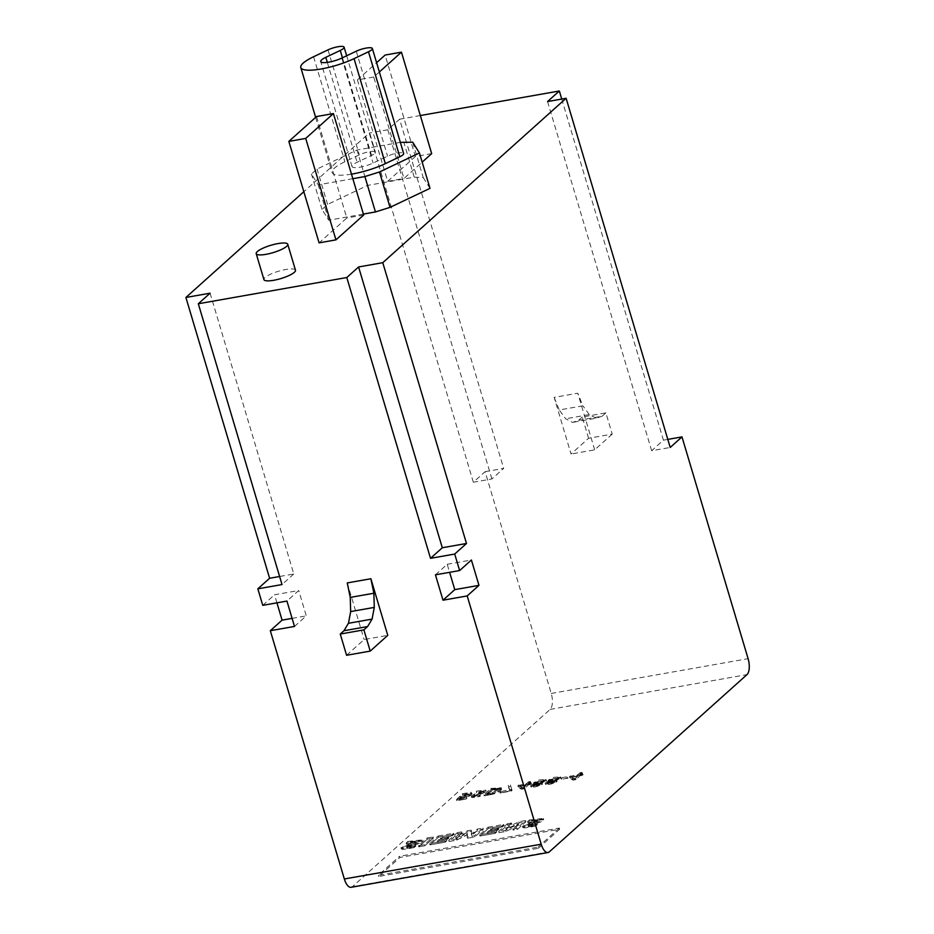 <?xml version="1.0" encoding="UTF-8"?>
<svg xmlns="http://www.w3.org/2000/svg" width="934" height="934" viewBox="0 0 934 934"><rect width="100%" height="100%" fill="white"/><g stroke="black" fill="none" stroke-linecap="round" stroke-linejoin="round"><path stroke-width="0.7" stroke-dasharray="4.67 3.5" d="M512.089 790.444L510.758 786.171L508.528 786.568L510.011 790.818L500.064 793.048L511.423 791.04L511.727 789.265L499.713 791.869L509.66 789.639L508.178 785.389L510.396 784.992L510.758 786.171C506.03 787.42 510.805 789.3 510.011 790.818L500.064 793.048L512.089 790.444L510.758 786.171M530.757 782.634L528.831 782.984L526.834 784.77L518.183 786.837L521.534 789.253L523.822 788.856L528.095 785.015L531.458 783.953L528.761 784.432L530.757 782.634L530.395 781.454L528.411 783.252L531.107 782.774L527.745 783.836L523.472 787.666L521.184 788.074L517.833 785.657L526.484 783.591L528.469 781.805L528.831 782.984C527.36 784.63 524.056 785.692 518.942 786.159C518.802 787.455 519.666 788.483 521.534 789.253C524.78 788.191 526.963 786.778 528.095 785.015C531.738 784.221 531.96 784.023 528.761 784.432C530.734 783.194 530.757 782.704 528.831 782.984M554.994 781.011L560.937 778.034L554.096 778.536L548.456 781.349L550.99 781.653L545.526 784.373L551.667 783.93L556.933 781.338L554.994 781.011L554.644 779.832L556.582 780.159L551.317 782.75L545.176 783.194L547.768 781.384L550.64 780.474L550.99 781.653C544.429 783.918 543.927 784.84 549.507 784.385L556.594 781.898C558.637 780.777 552.753 781.454 557.913 780.1C570.954 774.076 539.432 781.454 550.99 781.653M415.875 846.029L407.049 847.605L422.238 841.067L408.193 842.631L406.465 844.184C415.07 842.106 417.965 841.791 415.163 843.227L401.293 848.948L414.206 847.523L415.875 846.029L415.513 844.85L413.855 846.332L400.943 847.768L415.969 841.277L416.319 842.456L415.163 843.227L414.813 842.048C417.615 840.612 414.719 840.927 406.115 843.005L407.843 841.452L408.193 842.631L406.465 844.184L413.307 842.631C416.576 842.118 417.194 842.316 415.163 843.227L405.496 846.134C398.211 849.847 401.118 850.302 414.206 847.523C417.93 845.282 412.723 846.893 409.722 847.477C405.064 848.212 405.905 847.617 412.244 845.667C429.535 840.857 422.04 838.837 408.193 842.631M433.423 838.078L427.328 839.152L418.747 846.846L424.842 845.76L433.423 838.078L433.061 836.899L424.491 844.581L418.397 845.667L426.978 837.973L427.328 839.152L418.747 846.846L424.842 845.76L433.423 838.078L427.328 839.152M454.017 834.436L438.536 837.168L429.955 844.861L445.238 842.164L446.802 840.752L437.416 842.421L439.33 840.693L447.514 839.246L448.927 837.973L440.755 839.421L442.763 837.611L452.36 835.918L454.017 834.436L453.667 833.256L452.009 834.739L442.412 836.432L440.393 838.242L448.577 836.794L447.164 838.067L438.98 839.514L437.054 841.23L446.452 839.573L444.888 840.985L429.605 843.682L438.174 835.988L438.536 837.168L429.955 844.861L445.238 842.164C449.523 839.584 440.825 842.024 437.416 842.421L439.33 840.693C443.977 840.25 447.176 839.351 448.927 837.973L440.755 839.421L442.763 837.611C448.192 837.097 451.951 836.047 454.017 834.436L438.536 837.168M461.91 833.046L457.683 833.793L449.102 841.476L456.773 840.121L467.409 834.377L467.479 838.23L474.787 836.946L483.368 829.252L477.613 830.268L471.752 835.521L471.588 831.272L467.934 831.914L456.049 838.3L461.91 833.046L461.548 831.867L455.699 837.121L467.584 830.735L471.238 830.092L471.401 834.342L477.262 829.088L483.018 828.073L474.437 835.767L467.128 837.051L467.058 833.186L456.422 838.942L448.752 840.296L457.333 832.614L457.683 833.793L449.102 841.476C456.457 840.285 462.563 837.915 467.409 834.377L467.479 838.23L474.787 836.946L483.368 829.252C477.064 830.548 473.199 832.638 471.752 835.521L471.588 831.272C465.727 832.953 460.544 835.3 456.049 838.3L461.91 833.046L457.683 833.793M503.998 825.609L488.505 828.341L479.936 836.035L495.195 833.338L496.771 831.925L487.373 833.595L489.288 831.867L497.472 830.419L498.896 829.147L490.712 830.595L492.72 828.785L502.352 827.092L503.998 825.609L503.648 824.43L501.99 825.913L492.37 827.606L490.362 829.415L498.534 827.968L497.122 829.24L488.937 830.688L487.023 832.416L496.421 830.746L494.845 832.159L479.574 834.856L488.155 827.162L488.505 828.341L479.936 836.035L495.195 833.338C499.48 830.758 490.782 833.198 487.373 833.595L489.288 831.867C493.934 831.423 497.133 830.524 498.896 829.147L490.712 830.595L492.72 828.785C498.161 828.271 501.92 827.209 503.998 825.609L488.505 828.341M511.82 824.22L507.617 824.967L499.036 832.661L505.913 831.447L518.72 825.166L513.151 830.163L517.354 829.427L525.935 821.733L519.292 822.901L506.17 829.299L511.82 824.22L511.47 823.041L505.819 828.119L518.942 821.722L525.585 820.554L517.004 828.236L512.801 828.983L518.37 823.986L505.563 830.268L498.686 831.482L507.267 823.788L507.617 824.967L499.036 832.661L505.913 831.447L518.72 825.166L513.151 830.163L517.354 829.427L525.935 821.733L519.292 822.901L506.17 829.299L511.82 824.22L507.617 824.967M537.33 824.57L528.516 826.146L543.705 819.597L529.66 821.173L527.932 822.726C536.548 820.647 539.455 820.321 536.63 821.768L522.748 827.489L535.672 826.065L537.33 824.57L536.98 823.391L535.322 824.885L522.398 826.31L537.424 819.819L537.786 820.998L536.63 821.768L536.268 820.589C539.105 819.141 536.198 819.468 527.582 821.546L529.309 819.994L529.66 821.173L527.932 822.726L537.645 821.243L526.951 824.675C519.701 828.388 522.608 828.843 535.672 826.065C539.35 823.858 534.341 825.387 531.189 826.018C526.554 826.742 527.395 826.135 533.711 824.22C551.083 819.363 543.39 817.402 529.66 821.173M538.416 848.282L559.664 829.229L399.915 857.447L378.667 876.501L538.416 848.282L538.066 847.103L378.317 875.321L399.554 856.268L399.915 857.447M485.12 471.67L503.671 468.389L491.903 478.955L473.34 482.236L485.12 471.67L551.223 693.448A12.656 5.452 -100 0 1 550.126 709.385L352.468 886.635A12.656 5.452 -100 0 1 351.149 887.3M582.349 773.527L580.423 773.866L578.426 775.652L569.775 777.73L573.126 780.135L575.414 779.738L579.687 775.909L583.049 774.835L580.353 775.313L582.349 773.527L581.999 772.348L580.002 774.134L582.699 773.656L582.045 774.251L579.337 774.73L575.064 778.559L572.775 778.956L569.425 776.551L578.076 774.473L580.072 772.687L580.423 773.866C578.952 775.524 575.659 776.586 570.534 777.053C570.394 778.349 571.258 779.376 573.126 780.135C576.371 779.073 578.566 777.66 579.687 775.909C583.33 775.103 583.552 774.905 580.353 775.313C582.326 774.076 582.349 773.597 580.423 773.866M568.152 777.824L561.696 779.411L568.152 777.824L567.802 776.644L561.953 777.683L562.315 778.863L567.545 778.372L562.315 778.863M540.424 783.579L546.355 780.602L539.525 781.116L533.886 783.93L536.42 784.221L530.956 786.942L537.097 786.498L542.362 783.906L540.424 783.579L540.062 782.4L542.012 782.727L536.746 785.319L530.594 785.763L533.186 783.965L536.069 783.042L536.42 784.221C529.858 786.498 529.356 787.409 534.925 786.965L542.024 784.467C544.067 783.346 538.182 784.035 543.343 782.669C556.372 776.644 524.861 784.023 536.42 784.221M491.646 794.472L501.581 788.938L491.179 789.627L484.244 795.838L491.646 794.472L491.284 793.293L483.894 794.659L490.829 788.448L491.179 789.627L484.244 795.838L491.646 794.472C501.71 792.044 507.711 785.471 491.179 789.627M481.267 793.958L486.089 791.25L477.076 792.277L483.859 791.822L474.507 795.418L471.565 797.414L480.006 796.445L473.76 796.83L481.267 793.958L480.917 792.779L473.41 795.651L479.656 795.266L471.215 796.235L474.157 794.227L481.675 791.939L483.508 790.643L476.725 791.098L477.076 792.277C475.476 793.538 483.707 790.853 483.555 791.635C484.256 792.359 481.746 793.456 476.001 794.916C469.055 797.729 470.386 798.231 480.006 796.445C481.419 795.184 474.554 797.636 474.157 797.017C473.036 796.527 475.406 795.511 481.267 793.958C488.739 790.783 487.35 790.222 477.076 792.277M462.295 793.737L471.075 792.277C472.382 793.9 468.996 795.406 460.906 796.795L459.096 798.57L465.903 797.846L456.446 799.516L459.726 796.387C466.299 795.71 469.498 794.589 469.335 793.013L469.685 794.192C469.849 795.768 466.65 796.889 460.077 797.566L456.796 800.695L466.253 799.025L459.446 799.749L461.268 797.975C469.347 796.585 472.744 795.079 471.437 793.456L462.739 795.371L469.977 794.425L469.335 793.013L462.295 793.737L462.645 794.916C462.458 795.826 469.674 793.246 469.685 794.192C470.351 795.114 468.518 796.083 464.186 797.111C459.832 797.694 457.368 798.885 456.796 800.695L466.253 799.025L459.446 799.749C460.474 798.418 463.486 797.309 468.459 796.422C474.402 793.118 472.464 792.616 462.645 794.916M472.172 793.865L471.075 792.277L472.172 793.865M561.731 99.051L663.42 440.171L651.652 450.737L670.215 447.456M651.652 450.737L547.558 101.561M667.81 439.4L663.42 440.171M276.931 602.839L274.526 594.783L298.717 590.51L286.936 601.064M262.758 605.337L274.526 594.783M473.34 482.236L369.245 133.06L303.83 191.715M351.476 174.144A34.465 8.044 163.4 0 1 332.084 172.521A34.465 8.044 163.4 0 1 344.879 161.734L359.321 154.857A10.414 2.428 163.4 0 1 369.525 151.693A10.414 2.428 163.4 0 1 375.41 152.172A10.414 2.428 163.4 0 1 371.545 155.429L357.115 162.306A13.636 3.187 -16.6 0 0 352.048 166.579A13.636 3.187 -16.6 0 0 359.753 167.209A13.636 3.187 -16.6 0 0 373.121 163.053L387.563 156.188A10.414 2.428 163.4 0 1 397.779 153.013A10.414 2.428 163.4 0 1 403.663 153.503M435.442 574.83L447.223 564.276L449.616 572.332M294.502 626.434L306.282 615.868L298.717 590.51M210.092 293.194L293.79 573.99L279.616 576.5M293.79 573.99L282.021 584.556M447.223 564.276L471.401 560.003M588.583 438.268L582.256 417.043L605.874 412.863L612.214 434.1L588.583 438.268L571.036 454.006L554.154 397.382L577.784 393.214L582.874 405.811L559.244 409.979L554.154 397.382M582.256 417.043L578.566 420.347L572.46 422.413L565.677 418.771L559.244 409.979M605.874 412.863L602.185 416.179L578.566 420.347M602.185 416.179L596.079 418.234L572.46 422.413M596.079 418.234L589.296 414.603L565.677 418.771M589.296 414.603L582.874 405.811M612.214 434.1L594.666 449.838L571.036 454.006M594.666 449.838L577.784 393.214M346.584 655.283L364.132 639.545L387.762 635.365M347.261 582.921L364.132 639.545M491.903 478.955L387.808 129.779L399.589 119.213L503.671 468.389M387.808 129.779L369.245 133.06M292.097 618.378L306.282 615.868M363.384 214.084L328.756 220.202L322.008 209.438L327.601 204.418L367.541 185.411L414.241 177.168L423.242 177.588L412.688 142.201M414.241 177.168L403.686 141.781M352.83 178.698L318.202 184.815L311.454 174.051L317.046 169.031L356.998 150.024L400.336 142.365M423.242 177.588L429.99 188.353M322.008 209.438L311.454 174.051M327.601 204.418L317.046 169.031M367.541 185.411L356.998 150.024M328.756 220.202L318.202 184.815M316.544 116.552L346.794 217.996L319.078 242.852M295.483 270.206A16.462 3.841 -16.6 0 0 278.612 271.222A16.462 3.841 -16.6 0 0 263.937 279.616M431.683 153.62L415.373 156.503L385.123 55.048M379.356 71.976L373.728 77.02L403.978 178.464L422.18 162.142M373.728 77.02L357.418 79.904L387.657 181.348L403.978 178.464M357.418 79.904L376.589 62.706M387.657 181.348L415.373 156.503M378.667 876.501L378.317 875.321M559.664 829.229L559.303 828.049L399.554 856.268M363.665 215.018L346.794 217.996M559.303 828.049L538.066 847.103M420.335 115.547L399.589 119.213M527.582 821.546L527.932 822.726M535.322 824.885L535.672 826.065M529.309 819.994L543.354 818.418L528.165 824.967L536.98 823.391M498.686 831.482L499.036 832.661M505.563 830.268L505.913 831.447M518.37 823.986L518.72 825.166M512.801 828.983L513.151 830.163M517.004 828.236L517.354 829.427M525.585 820.554L525.935 821.733M518.942 821.722L519.292 822.901M505.819 828.119L506.17 829.299M507.267 823.788L511.47 823.041M479.574 834.856L479.936 836.035M494.845 832.159L495.195 833.338M496.421 830.746L496.771 831.925M487.023 832.416L487.373 833.595M488.937 830.688L489.288 831.867M497.122 829.24L497.472 830.419M498.534 827.968L498.896 829.147M490.362 829.415L490.712 830.595M492.37 827.606L492.72 828.785M501.99 825.913L502.352 827.092M488.155 827.162L503.648 824.43M448.752 840.296L449.102 841.476M456.422 838.942L456.773 840.121M467.058 833.186L467.409 834.377M467.128 837.051L467.479 838.23M474.437 835.767L474.787 836.946M483.018 828.073L483.368 829.252M477.262 829.088L477.613 830.268M471.401 834.342L471.752 835.521M471.238 830.092L471.588 831.272M467.584 830.735L467.934 831.914M455.699 837.121L456.049 838.3M457.333 832.614L461.548 831.867M429.605 843.682L429.955 844.861M444.888 840.985L445.238 842.164M446.452 839.573L446.802 840.752M437.054 841.23L437.416 842.421M438.98 839.514L439.33 840.693M447.164 838.067L447.514 839.246M448.577 836.794L448.927 837.973M440.393 838.242L440.755 839.421M442.412 836.432L442.763 837.611M452.009 834.739L452.36 835.918M438.174 835.988L453.667 833.256M418.397 845.667L418.747 846.846M424.491 844.581L424.842 845.76M426.978 837.973L433.061 836.899M406.115 843.005L406.465 844.184M413.855 846.332L414.206 847.523M407.843 841.452L421.876 839.876L406.699 846.426L415.513 844.85M577.761 776.247L574.387 779.283L571.725 777.31L577.761 776.247L574.387 779.283L571.725 777.31L577.761 776.247L577.41 775.068L571.375 776.131L574.025 778.104L577.41 775.068M574.025 778.104L574.387 779.283M571.375 776.131L571.725 777.31M578.076 774.473L578.426 775.652M570.184 775.874L570.534 777.053M569.425 776.551L569.775 777.73M572.775 778.956L573.126 780.135M575.064 778.559L575.414 779.738M579.337 774.73L579.687 775.909M582.045 774.251L582.396 775.43M582.699 773.656L583.049 774.835M580.002 774.134L580.353 775.313M580.072 772.687L581.999 772.348M561.346 778.232L561.696 779.411M567.183 777.193L567.545 778.372M561.953 777.683L567.802 776.644M553.056 781.081L550.593 780.847L558.789 778.617L558.439 777.438L550.243 779.668L552.694 779.902L553.056 781.081C543.168 780.509 570.02 775.734 553.056 781.081C557.902 779.715 559.676 778.828 558.38 778.407L558.03 777.228C559.326 777.648 557.54 778.536 552.694 779.902M553.15 781.524L554.831 781.816L547.674 783.813L553.15 781.524C555.742 781.945 554.738 782.704 550.126 783.813C546.25 784 547.254 783.229 553.15 781.524L552.8 780.345L547.312 782.634L554.469 780.637L552.8 780.345M547.768 781.384L548.118 782.564M550.64 780.474L548.106 780.17L553.745 777.357L560.587 776.854L554.644 779.832M538.474 783.661L536.023 783.416L544.218 781.186L543.857 780.007L535.661 782.237L538.124 782.482L538.474 783.661C528.586 783.077 555.45 778.314 538.474 783.661C543.319 782.295 545.094 781.396 543.81 780.976L543.46 779.797C544.744 780.217 542.969 781.116 538.124 782.482M538.579 784.093L540.249 784.397L533.092 786.381L538.579 784.093C541.171 784.525 540.167 785.284 535.556 786.393C531.679 786.568 532.684 785.809 538.579 784.093L538.217 782.914L532.742 785.202L539.899 783.217L538.217 782.914M533.186 783.965L533.536 785.144M536.069 783.042L533.536 782.75L539.163 779.937L546.005 779.423L540.062 782.4M526.169 785.366L522.783 788.389L520.133 786.428L526.169 785.366L522.783 788.389L520.133 786.428L526.169 785.366L525.819 784.175L519.783 785.249L522.433 787.21L525.819 784.175M522.433 787.21L522.783 788.389M519.783 785.249L520.133 786.428M526.484 783.591L526.834 784.77M518.58 784.98L518.942 786.159M517.833 785.657L518.183 786.837M521.184 788.074L521.534 789.253M523.472 787.666L523.822 788.856M527.745 783.836L528.095 785.015M530.442 783.357L530.804 784.537M531.107 782.774L531.458 783.953M528.411 783.252L528.761 784.432M528.469 781.805L530.395 781.454M508.178 785.389L508.528 786.568M509.66 789.639L510.011 790.818M500.367 791.273L500.717 792.452M499.713 791.869L500.064 793.048M511.073 789.86L511.423 791.04M510.396 784.992L511.727 789.265M492.545 789.86L499.305 789.545L486.929 794.892L492.545 789.86C500.531 788.565 501.5 789.522 495.475 792.721L486.929 794.892L492.545 789.86L492.183 788.681L486.579 793.713L498.954 788.366L492.183 788.681M486.579 793.713L486.929 794.892M483.894 794.659L484.244 795.838M490.829 788.448L501.231 787.759L491.284 793.293M476.282 791.67L476.632 792.849M481.675 791.939L482.026 793.118M474.157 794.227L474.507 795.418M479.656 795.266L480.006 796.445M479.971 794.694L480.321 795.873M476.725 791.098L485.738 790.071L480.917 792.779M462.388 794.192L462.739 795.371M459.726 796.387L460.077 797.566M456.446 799.516L456.796 800.695M465.903 797.846L466.253 799.025M466.556 797.251L466.907 798.43M459.096 798.57L459.446 799.749M460.906 796.795L461.268 797.975M550.126 709.385L747.002 674.605M549.332 851.855L352.468 886.635M356.263 51.195L387.563 156.188M341.832 58.071L373.121 163.053M313.579 56.74L344.879 161.734M328.021 49.876L359.321 154.857M342.439 57.78L371.545 155.429M327.32 62.391L357.115 162.306M551.223 693.448L748.099 658.668M548.445 781.7L548.807 782.879M533.874 784.28L534.225 785.459M315.645 117.357L332.084 172.521M346.666 55.76L375.41 152.172M352.048 166.579L320.747 61.586M522.748 827.489L522.398 826.31M528.516 826.146L528.165 824.967M543.705 819.597L543.354 818.418M401.293 848.948L400.943 847.768M407.049 847.605L406.699 846.426M422.238 841.067L421.876 839.876M550.593 780.847L550.243 779.668M554.831 781.816L554.469 780.637M547.674 783.813L547.312 782.634M545.526 784.373L545.176 783.194M556.933 781.338L556.582 780.159M560.937 778.034L560.587 776.854M548.456 781.349L548.106 780.17M536.023 783.416L535.661 782.237M540.249 784.397L539.899 783.217M533.092 786.381L532.742 785.202M530.956 786.942L530.594 785.763M542.362 783.906L542.012 782.727M546.355 780.602L546.005 779.423M533.886 783.93L533.536 782.75M499.305 789.545L498.954 788.366M501.581 788.938L501.231 787.759M483.859 791.822L483.508 790.643M471.565 797.414L471.215 796.235M473.76 796.83L473.41 795.651M486.089 791.25L485.738 790.071"/><path stroke-width="1.4" d="M430.516 558.322L346.806 277.526L358.586 266.961L382.777 262.688L466.486 543.483L442.296 547.756L430.516 558.322L454.706 554.049L459.633 570.557L435.442 574.83L442.996 600.2L467.187 595.927L541.206 844.196A12.656 5.452 -100 0 0 548.024 852.52A12.656 5.452 -100 0 0 549.332 851.855L747.002 674.605A12.656 5.452 -100 0 0 748.099 658.668L681.983 436.89L667.81 439.4M382.777 262.688L566.121 98.28L670.215 447.456L681.983 436.89M566.121 98.28L547.558 101.561L559.338 90.995L561.731 99.051M454.706 554.049L466.486 543.483M459.633 570.557L471.401 560.003L478.967 585.361L467.187 595.927M548.024 852.52L351.149 887.3A12.656 5.452 -100 0 1 344.331 878.976L270.311 630.707L294.502 626.434L286.936 601.064L262.758 605.337L257.831 588.829L269.611 578.263L185.901 297.467L210.092 293.194L198.312 303.76L282.021 584.556L257.831 588.829M276.931 602.839L282.091 620.141L270.311 630.707M303.83 191.715L185.901 297.467M340.245 50.448A10.414 2.428 163.4 0 0 344.109 47.179A10.414 2.428 163.4 0 0 338.225 46.7A10.414 2.428 163.4 0 0 328.021 49.876L313.579 56.74A34.465 8.044 163.4 0 0 300.795 67.54A34.465 8.044 163.4 0 0 320.269 69.139A34.465 8.044 163.4 0 0 354.056 58.644L368.498 51.779A10.414 2.428 163.4 0 0 372.362 48.51A10.414 2.428 163.4 0 0 366.478 48.031A10.414 2.428 163.4 0 0 356.263 51.195L341.832 58.071A13.636 3.187 -16.6 0 1 328.453 62.216A13.636 3.187 -16.6 0 1 320.747 61.586A13.636 3.187 -16.6 0 1 325.814 57.313L340.245 50.448L342.439 57.78M372.362 48.51L403.663 153.503A10.414 2.428 163.4 0 1 399.799 156.76L385.357 163.637A34.465 8.044 163.4 0 1 351.476 174.144M442.996 600.2L454.776 589.634L478.967 585.361M449.616 572.332L454.776 589.634M358.586 266.961L442.296 547.756M279.616 576.5L269.611 578.263M340.256 634.046L363.886 629.866L367.576 626.562L372.071 619.114L374.289 607.404L373.869 593.23L350.238 597.41L347.261 582.921L370.88 578.741L387.762 635.365L370.214 651.103L346.584 655.283L340.256 634.046L343.957 630.73L348.452 623.282L350.659 611.583L350.238 597.41M374.289 607.404L350.659 611.583M372.071 619.114L348.452 623.282M367.576 626.562L343.957 630.73M363.886 629.866L370.214 651.103M373.869 593.23L370.88 578.741M282.091 620.141L292.097 618.378M390.038 207.36L375.445 211.948L364.89 176.561L379.496 171.973L390.038 207.36L429.99 188.353L419.436 152.954L412.688 142.201L400.336 142.365M364.89 176.561L352.83 178.698M419.436 152.954L379.496 171.973M375.445 211.948L363.384 214.084M288.839 141.396L316.544 116.552L333.415 113.574L305.71 138.419L288.839 141.396L319.078 242.852L335.948 239.863L305.71 138.419M265.968 254.34A16.462 3.841 -16.6 0 0 287.742 244.253A16.462 3.841 -16.6 0 0 270.872 245.28A16.462 3.841 -16.6 0 0 256.208 253.663A16.462 3.841 -16.6 0 0 265.968 254.34M256.208 253.663L263.937 279.616A16.462 3.841 -16.6 0 0 273.709 280.293A16.462 3.841 -16.6 0 0 295.483 270.206L287.742 244.253M376.589 62.706L385.123 55.048L401.445 52.164L379.356 71.976M422.18 162.142L431.683 153.62L401.445 52.164M335.948 239.863L363.665 215.018L333.415 113.574M346.806 277.526L198.312 303.76M559.338 90.995L420.335 115.547M368.498 51.779L399.799 156.76M354.056 58.644L385.357 163.637M325.814 57.313L327.32 62.391M541.206 844.196L344.331 878.976M300.795 67.54L315.645 117.357M344.109 47.179L346.666 55.76"/></g></svg>
